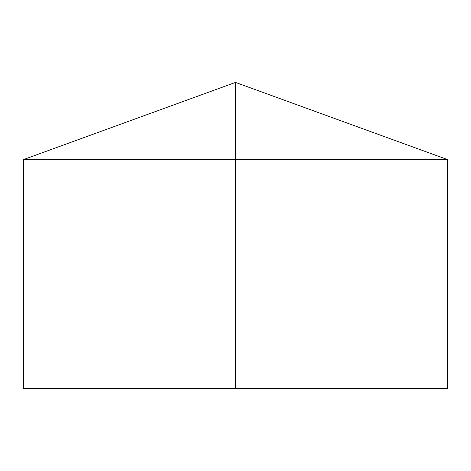 <?xml version="1.0" encoding="UTF-8"?>
<svg xmlns="http://www.w3.org/2000/svg" width="471" height="471" viewBox="0 0 471 471"><rect width="100%" height="100%" fill="white"/><g stroke="black" fill="none" stroke-linecap="round" stroke-linejoin="round"><path stroke-width="0.71" d="M447.45 159.557L447.45 388.587L23.55 388.587L23.55 159.557L447.45 159.557L235.5 82.413L235.5 388.587M235.5 82.413L23.55 159.557"/></g></svg>
